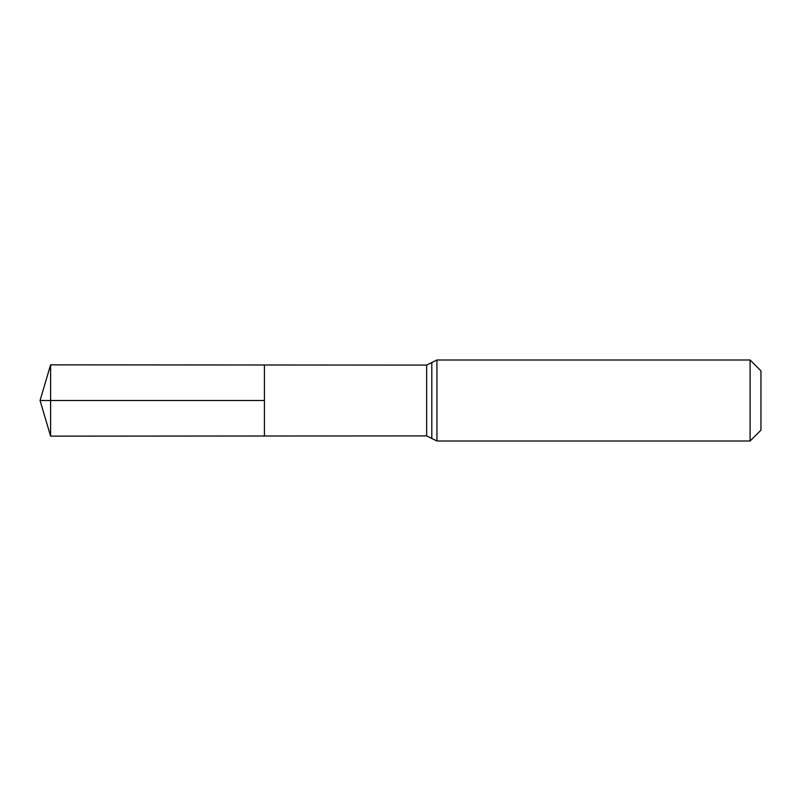 <?xml version="1.0" encoding="UTF-8"?>
<svg xmlns="http://www.w3.org/2000/svg" width="801" height="801" viewBox="0 0 801 801"><rect width="100%" height="100%" fill="white"/><g stroke="black" fill="none" stroke-linecap="round" stroke-linejoin="round"><path stroke-width="1.2" d="M264.42 400.5L264.42 364.996L50.603 364.855L50.603 436.144L264.42 436.004L264.42 364.996L426.643 365.096L426.643 435.904L264.42 436.004L264.42 400.5M750.096 359.999L750.096 441.001L760.95 430.147L760.95 370.853L750.096 359.999L436.945 359.999L426.643 365.096M50.603 436.144L40.05 400.5L264.42 400.5L50.603 400.5M750.096 441.001L436.945 441.001L436.945 359.999M436.945 441.001L431.799 438.457L431.799 362.543M431.799 438.457L426.643 435.904M40.05 400.5L50.603 364.855"/></g></svg>
